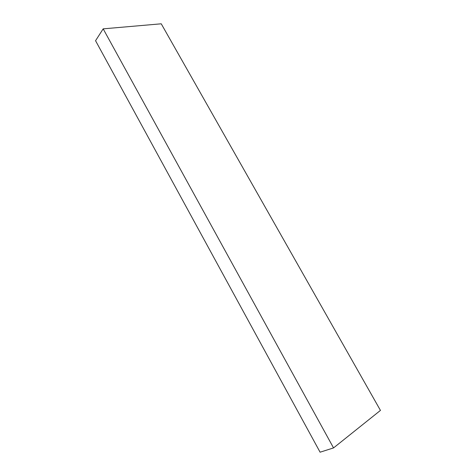 <?xml version="1.0" encoding="UTF-8"?>
<svg xmlns="http://www.w3.org/2000/svg" width="476" height="476" viewBox="0 0 476 476"><rect width="100%" height="100%" fill="white"/><g stroke="black" fill="none" stroke-linecap="round" stroke-linejoin="round"><path stroke-width="0.71" d="M103.179 28.852L161.245 23.8L380.449 410.407L333.539 447.916L103.179 28.852L95.551 40.71L320.092 452.2L333.539 447.916"/></g></svg>
